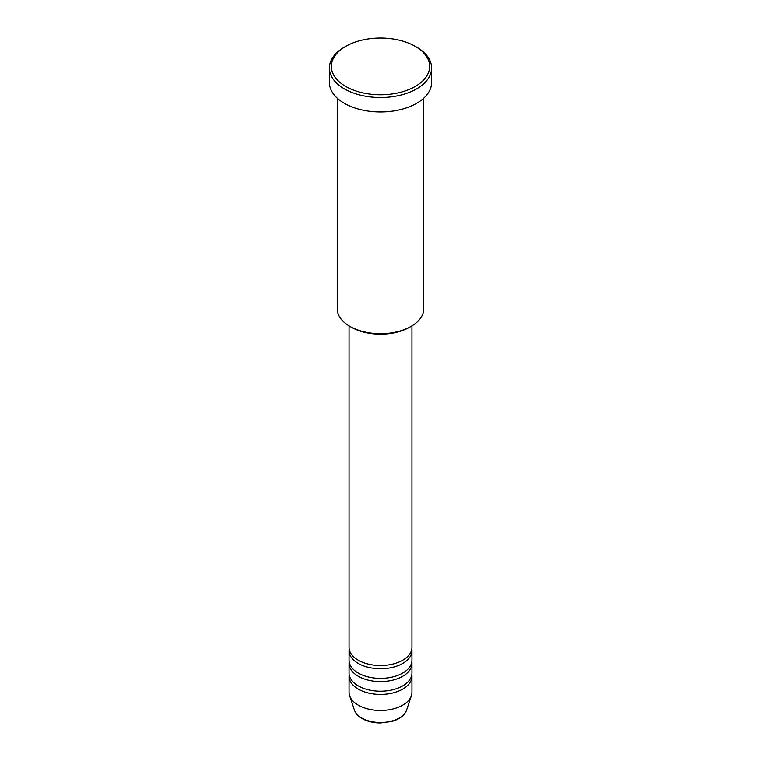 <?xml version="1.0" encoding="UTF-8"?>
<svg xmlns="http://www.w3.org/2000/svg" width="761" height="761" viewBox="0 0 761 761"><rect width="100%" height="100%" fill="white"/><g stroke="black" fill="none" stroke-linecap="round" stroke-linejoin="round"><path stroke-width="1.14" d="M349.052 325.879L349.052 647.364A31.448 18.159 0 0 0 358.26 660.196A31.448 18.159 0 0 0 392.533 664.134A31.448 18.159 0 0 0 411.948 647.364L411.948 325.879M349.175 648.962A31.448 18.159 0 0 0 349.052 650.569A31.448 18.159 0 0 0 358.26 663.411A31.448 18.159 0 0 0 392.533 667.349A31.448 18.159 0 0 0 411.948 650.569A31.448 18.159 0 0 0 411.825 648.962M349.052 650.569L349.052 660.196A31.448 18.159 0 0 0 358.26 673.038A31.448 18.159 0 0 0 392.533 676.976A31.448 18.159 0 0 0 411.948 660.196L411.948 650.569M349.175 661.804A31.448 18.159 0 0 0 349.052 663.411A31.448 18.159 0 0 0 358.26 676.244A31.448 18.159 0 0 0 392.533 680.182A31.448 18.159 0 0 0 411.948 663.411A31.448 18.159 0 0 0 411.825 661.804M349.052 663.411L349.052 673.038A31.448 18.159 0 0 0 358.26 685.88A31.448 18.159 0 0 0 392.533 689.808A31.448 18.159 0 0 0 411.948 673.038L411.948 663.411M349.175 674.646A31.448 18.159 0 0 0 349.052 676.244A31.448 18.159 0 0 0 358.26 689.086A31.448 18.159 0 0 0 392.533 693.024A31.448 18.159 0 0 0 411.948 676.244A31.448 18.159 0 0 0 411.825 674.646M411.073 326.402L409.684 327.201A41.275 23.829 180 0 1 351.316 327.201L349.927 326.402A43.244 24.961 0 0 0 411.073 326.402A43.244 24.961 0 0 0 423.744 308.747L423.744 98.188M345.751 86.478A49.142 28.366 0 0 0 415.249 86.478A49.142 28.366 0 0 0 415.249 46.364A49.142 28.366 0 0 0 415.249 46.354L416.638 47.163A51.101 29.508 180 0 1 431.601 68.024A51.101 29.508 180 0 1 400.058 95.277A51.101 29.508 180 0 1 344.362 88.885A51.101 29.508 180 0 1 329.399 68.024A51.101 29.508 180 0 1 344.362 47.163L345.751 46.364A49.142 28.366 0 0 0 345.751 86.478M329.399 68.024L329.399 82.464A51.101 29.508 0 0 0 344.362 103.325A51.101 29.508 0 0 0 400.058 109.727A51.101 29.508 0 0 0 431.601 82.464L431.601 68.024M349.052 676.244L349.052 692.301A31.448 18.159 0 0 0 349.622 695.735A31.448 18.159 0 0 0 358.26 705.133A31.448 18.159 0 0 0 389.718 709.652A31.448 18.159 0 0 0 411.378 695.735A31.448 18.159 0 0 0 411.948 692.301L411.948 676.244M416.638 47.163L415.249 46.364A49.142 28.366 0 0 0 345.751 46.364M337.256 98.188L337.256 308.747A43.244 24.961 0 0 0 349.927 326.402L351.316 327.201M361.713 718.004A26.568 15.344 0 0 0 388.291 721.818A26.568 15.344 0 0 0 406.593 710.061C404.529 715.388 399.611 719.183 391.848 721.438L380.452 722.95C373.375 722.893 367.249 721.418 362.074 718.517C358.155 716.253 355.606 713.438 354.407 710.061A26.568 15.344 0 0 0 361.713 718.004M406.593 710.061L411.378 695.735M354.407 710.061L349.622 695.735"/></g></svg>
